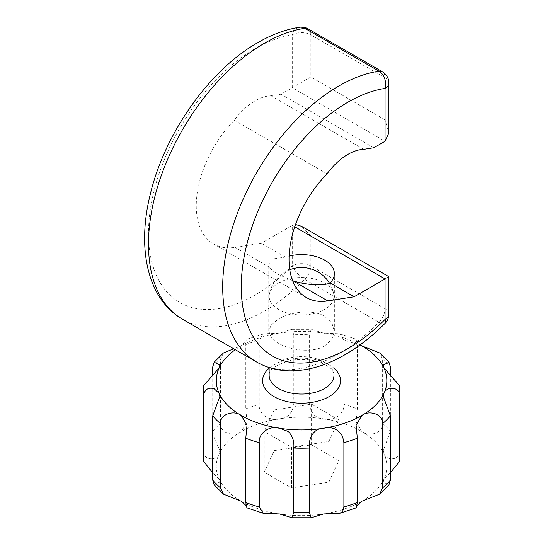 <?xml version="1.0" encoding="UTF-8"?>
<svg xmlns="http://www.w3.org/2000/svg" width="545" height="545" viewBox="0 0 545 545"><rect width="100%" height="100%" fill="white"/><g stroke="black" fill="none" stroke-linecap="round" stroke-linejoin="round"><path stroke-width="0.41" stroke-dasharray="2.73 2.04" d="M324.745 345.877L331.871 339.331L334.358 331.142L331.864 322.947L324.745 316.393C312.592 308.974 290.505 311.842 278.359 319.097L271.247 324.861L268.753 331.142L271.24 337.416L278.359 343.173C290.499 350.428 312.558 353.324 324.745 345.877M292.89 280.77L278.359 274.503C274.271 272.153 271.458 269.823 269.918 267.506L268.753 264.08L273.379 258.889L285.382 257.097A32.802 18.939 180 0 1 289.102 256.048M182.446 319.186A164.004 94.687 120 0 0 264.448 311.066A164.004 94.687 120 0 0 304.784 279.415L379 322.265A13.121 7.575 -60 0 0 385.049 308.729L310.834 265.878L310.834 236.074L385.049 278.924C390.056 276.036 390.056 276.036 385.049 278.924L385.049 308.729A13.121 7.575 180 0 1 388.892 314.084M310.834 236.074L301.555 226.284M295.553 224.492L292.277 225.364L261.348 243.22L235.018 247.355A83.31 48.103 -60 0 1 213.511 243.949A83.31 48.103 -60 0 1 234.296 120.241A52.484 30.302 -60 0 1 270.94 95.791L281.016 94.21L310.834 76.995L310.834 34.873A13.121 7.575 0 0 0 292.277 34.873L292.277 87.704L385.049 141.271M285.382 257.097L261.348 243.22M327.068 173.8L234.296 120.241M308.116 28.865A13.121 7.575 120 0 1 310.834 34.873L385.049 77.724L385.049 119.846L388.892 132.776M363.713 149.35L270.94 95.791M373.788 147.77L281.016 94.21M203.156 455.681A98.4 56.809 180 0 1 203.462 451.206C203.237 461.288 217.557 460.471 219.179 453.651L219.846 450.695L214.083 437.335L212.72 431.252L212.72 374.367M214.165 484.873L219.846 482.066L219.179 479.144L212.72 472.719M278.638 282.991A32.407 18.714 180 0 1 324.473 282.991A32.407 18.714 180 0 1 333.765 294.164A32.407 18.714 180 0 1 333.962 296.228A32.407 18.714 180 0 1 324.473 309.458A32.407 18.714 180 0 1 278.638 309.458A32.407 18.714 180 0 1 269.148 296.228A32.407 18.714 180 0 1 269.346 294.164A32.407 18.714 180 0 1 278.638 282.991M203.544 385.731L203.462 395.888M390.39 374.367L390.39 431.252L383.258 450.695L383.932 453.651C385.54 460.464 399.86 461.302 399.649 451.206L399.567 385.731M361.86 345.877L356.096 339.406L357.322 344.603L357.322 408.879L356.096 421.98L361.86 431.579C368.4 437.131 383.292 433.452 382.624 423.485L382.624 359.209L379.633 352.942M343.881 340.121L339.801 333.799L323.628 333.138L311.222 329.344L309.315 334.773L309.315 399.049C308.347 408.437 313.334 418.792 323.628 418.839C333.342 421.878 344.822 414.111 343.881 404.397L343.881 340.121A98.4 56.809 180 0 1 357.322 344.603M293.789 334.773L291.888 329.344L279.483 333.138L263.31 333.799L259.229 340.121L259.229 404.397C258.282 414.077 269.755 421.885 279.483 418.839C289.77 418.785 294.763 408.471 293.789 399.049L293.789 334.773A98.4 56.809 180 0 1 309.315 334.773M390.39 472.726L383.932 479.144L383.258 482.059L388.939 484.873M357.091 505.474L356.205 507.845M246.899 507.845L247.014 425.107M223.477 352.942L220.48 359.209L220.48 423.485C219.798 433.432 234.704 437.138 241.251 431.579L247.014 421.987L245.781 408.879L245.781 344.603L247.014 339.406L241.251 345.877L233.703 348.78M264.236 472.168L274.237 450.626L311.556 444.856L338.867 460.627L328.873 482.168L291.555 487.939L264.236 472.168L264.236 431.463L274.237 409.915L274.237 450.626M274.237 409.915L311.556 404.145L338.867 419.916L328.873 441.464L291.555 447.234L264.236 431.463M291.555 447.234L291.555 487.939M328.873 441.464L328.873 482.168M338.867 419.916L338.867 460.627M311.556 404.145L311.556 444.856M294.763 226.795L292.277 225.364L292.277 265.878A13.121 4.469 -135.2 0 0 304.784 279.415A13.121 7.575 -60 0 0 310.834 265.878A13.121 7.575 0 0 0 292.277 265.878A150.883 87.111 -60 0 1 255.169 294.995A150.883 87.111 -60 0 1 148.478 233.396A150.883 87.111 -60 0 1 255.169 48.6A150.883 87.111 -60 0 1 292.277 34.873A13.121 9.735 -98.5 0 1 299.621 27.25M385.077 323.335A13.121 4.469 -135.2 0 1 379 322.265A164.004 94.687 -60 0 1 338.663 353.916A164.004 94.687 -60 0 1 256.661 362.037M269.918 267.506L235.018 247.355M385.049 119.846L310.834 76.995M388.892 83.078A13.121 7.575 180 0 0 385.049 77.724A13.121 7.575 120 0 0 382.331 71.715M324.473 362.112A32.407 18.714 180 0 1 333.962 375.342C333.704 374.524 335.175 371.363 325.828 365.109C316.379 359.979 304.982 358.351 291.636 360.225C275.927 364.544 268.433 369.578 269.148 375.342A32.407 18.714 180 0 1 289.15 358.051A32.407 18.714 180 0 1 324.473 362.112M269.148 368.202A38.968 22.502 180 0 1 329.112 364.789A38.968 22.502 180 0 1 333.962 368.202M203.156 391.405A98.4 56.809 180 0 1 203.462 386.93M399.649 386.93A98.4 56.809 180 0 1 399.955 391.405M382.624 359.209A98.4 56.809 180 0 1 390.39 366.976M235.297 349.699A85.279 49.234 180 0 1 241.251 345.877A85.279 49.234 180 0 1 279.483 333.138A85.279 49.234 180 0 1 323.628 333.138A85.279 49.234 180 0 1 360.081 344.883M279.483 418.839A85.279 49.234 180 0 1 323.628 418.839A85.279 49.234 180 0 1 361.86 431.579A85.279 49.234 180 0 1 383.932 453.651A85.279 49.234 180 0 1 383.932 479.144A85.279 49.234 180 0 1 361.86 501.216A85.279 49.234 180 0 1 323.628 513.955A85.279 49.234 180 0 1 279.483 513.955A85.279 49.234 180 0 1 241.251 501.216A85.279 49.234 180 0 1 219.179 479.144A85.279 49.234 180 0 1 219.179 453.651A85.279 49.234 180 0 1 241.251 431.579A85.279 49.234 180 0 1 279.483 418.839M293.789 399.049A98.4 56.809 180 0 1 309.315 399.049M343.881 404.397A98.4 56.809 180 0 1 357.322 408.879M382.624 423.485A98.4 56.809 180 0 1 390.39 431.252M399.649 451.206A98.4 56.809 180 0 1 399.955 455.681M212.72 366.976A98.4 56.809 180 0 1 220.48 359.209M245.781 344.603A98.4 56.809 180 0 1 259.229 340.121M245.781 408.879A98.4 56.809 180 0 1 259.229 404.397M212.72 431.252A98.4 56.809 180 0 1 220.48 423.485M334.358 331.142L334.358 273.57M268.753 331.142L268.753 264.08M306.283 297.516L213.511 243.949M269.148 296.228L269.148 367.555M333.765 294.164A32.802 32.802 0 0 0 329.487 283.155M289.776 269.741A32.802 32.802 0 0 0 269.346 294.164M333.962 296.228L333.962 360.436M339.801 333.799L356.205 339.249M291.888 329.344L311.222 329.344M356.096 421.987L356.096 339.406M383.258 450.695L383.258 365.034M383.258 482.059L383.258 396.399M356.096 507.688L356.096 425.107M219.846 482.066L219.846 396.399M219.846 450.695L219.846 365.034M263.31 333.799L246.899 339.249M247.014 421.987L247.014 339.406"/><path stroke-width="0.82" d="M289.102 256.048A32.802 18.939 180 0 1 324.745 260.176A32.802 18.939 180 0 1 334.358 273.57A32.802 18.939 180 0 1 330.093 282.909C323.982 286.159 305.963 285.124 292.89 280.77L327.79 300.915A83.31 48.103 -60 0 1 306.283 297.516A83.31 48.103 -60 0 1 327.068 173.8A52.484 30.302 -60 0 1 363.713 149.35L373.788 147.77L385.049 141.271L385.049 88.433A150.883 87.111 120 0 0 347.942 102.167A150.883 87.111 120 0 0 241.251 286.956A150.883 87.111 120 0 0 347.942 348.555A150.883 87.111 120 0 0 385.049 319.438L385.049 278.924C390.056 276.036 390.056 276.036 385.049 278.924L354.121 296.78L330.093 282.909M256.661 362.037A164.004 94.687 -60 0 1 231.523 230.617A164.004 94.687 -60 0 1 338.663 86.096A164.004 94.687 -60 0 1 379 71.17L304.784 28.32A164.004 94.687 120 0 0 264.448 43.246A164.004 94.687 120 0 0 157.307 187.766A164.004 94.687 120 0 0 182.446 319.186L256.661 362.037C266.41 367.603 277.16 370.532 288.904 370.838C307.251 371.111 326.026 365.688 345.223 354.563C359.066 346.538 372.351 336.129 385.077 323.335A13.121 13.121 0 0 0 388.892 314.084L388.892 276.703L301.555 226.284L295.553 224.492M354.121 296.78L327.79 300.915M182.446 319.186C147.668 299.307 136.822 249.024 150.079 195.178C164.174 134.111 209.123 70.08 257.887 42.599C271.901 34.485 285.812 29.369 299.621 27.25A13.121 9.735 -98.5 0 1 304.784 28.32A13.121 7.575 120 0 1 308.116 28.865L382.331 71.715A13.121 7.575 120 0 0 379 71.17A13.121 9.735 -98.5 0 1 385.049 88.433A13.121 7.575 180 0 0 388.892 83.078L388.892 132.776L385.049 141.271M212.72 374.367L212.72 366.976L214.165 362.221L219.846 365.034L219.179 367.95L203.544 385.731L203.156 391.405L203.156 455.681A98.4 56.809 180 0 0 203.462 460.164L203.462 395.888C204.525 389.552 208.067 387.148 214.083 388.667L219.179 393.442L219.846 396.399L212.72 415.842L212.72 480.118L214.165 484.873L223.477 494.151L220.48 487.884L220.48 423.608C219.812 413.675 234.697 409.942 241.251 415.508L247.014 425.107L245.781 438.214L245.781 502.49L246.899 507.845L263.303 513.295L259.229 506.973L259.229 442.697C258.269 433.016 269.761 425.202 279.483 428.254L288.305 431.517C292.549 435.918 294.382 441.423 293.789 448.044L293.789 512.32L291.888 517.75L279.483 513.955L263.303 513.295M212.72 472.719L203.544 461.363L203.462 460.164M246.02 505.481L241.251 501.216L223.477 494.151M323.628 513.955L311.222 517.75L309.315 512.32L309.315 448.044C308.341 438.664 313.341 428.302 323.628 428.254C332.191 426.435 338.527 429.194 342.635 436.538L343.881 442.697L343.881 506.973L342.635 511.551L339.801 513.295L323.628 513.955M339.801 513.295L356.205 507.845L357.322 502.49L357.322 438.214L356.096 425.107L361.86 415.508C368.4 409.956 383.292 413.641 382.624 423.608L382.624 487.884L379.627 494.151L361.86 501.216L357.091 505.474M379.627 494.158L388.939 484.873L390.39 480.118L390.39 415.842L383.258 396.399L383.932 393.442C385.54 386.623 399.86 385.792 399.649 395.888L399.567 461.363L390.39 472.726M399.649 395.888A98.4 56.809 180 0 0 399.955 391.405L399.567 385.731L383.932 367.95L383.258 365.034L388.939 362.221L390.39 366.976L390.39 374.367M388.939 362.221L379.633 352.942L361.86 345.877A85.279 49.234 180 0 1 383.932 367.95A85.279 49.234 180 0 1 383.932 393.442A85.279 49.234 180 0 1 361.86 415.508A85.279 49.234 180 0 1 323.628 428.254A85.279 49.234 180 0 1 279.483 428.254A85.279 49.234 180 0 1 241.251 415.508A85.279 49.234 180 0 1 219.179 393.442A85.279 49.234 180 0 1 219.179 367.95A85.279 49.234 180 0 1 235.297 349.699M203.156 391.405A98.4 56.809 180 0 0 203.462 395.888L203.462 451.206M233.703 348.78L223.477 352.942L214.165 362.221M385.077 323.335A13.121 4.469 -135.2 0 0 385.049 319.438A13.121 7.575 180 0 0 388.892 314.084M385.049 278.924L294.763 226.795M333.962 360.436L333.962 375.342A32.407 18.714 180 0 1 313.954 392.625A32.407 18.714 180 0 1 278.638 388.571A32.407 18.714 180 0 1 269.148 375.342L269.148 367.555M333.962 368.202A38.968 22.502 180 0 1 326.271 398.088A38.968 22.502 180 0 1 273.999 396.603A38.968 22.502 180 0 1 269.148 368.202M220.48 423.608A98.4 56.809 180 0 1 212.72 415.842M259.229 442.697A98.4 56.809 180 0 1 245.781 438.214M309.315 448.044A98.4 56.809 180 0 1 293.789 448.044M357.322 438.214A98.4 56.809 180 0 1 343.881 442.697M390.39 415.842A98.4 56.809 180 0 1 382.624 423.608M360.081 344.883A85.279 49.234 180 0 1 361.86 345.877M399.955 391.405L399.955 455.681A98.4 56.809 180 0 1 399.649 460.164M390.39 480.118A98.4 56.809 180 0 1 382.624 487.884M357.322 502.49A98.4 56.809 180 0 1 343.881 506.973M309.315 512.32A98.4 56.809 180 0 1 293.789 512.32M259.229 506.973A98.4 56.809 180 0 1 245.781 502.49M220.48 487.884A98.4 56.809 180 0 1 212.72 480.118M308.116 28.865A13.121 13.121 0 0 0 299.621 27.25M388.892 83.078A13.121 13.121 0 0 0 382.331 71.715M329.487 283.155A32.802 32.802 0 0 0 289.776 269.741M399.955 455.681L399.567 461.363M311.222 517.75L291.888 517.75M203.544 461.363L203.156 455.681"/></g></svg>
